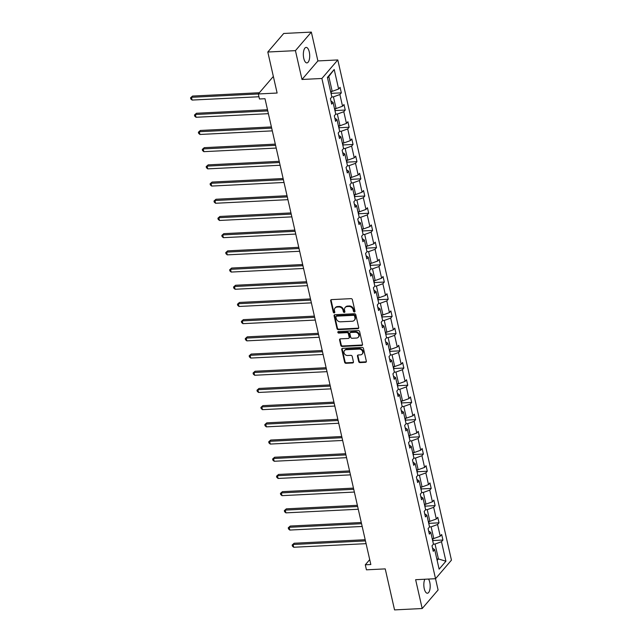 <?xml version="1.0" encoding="UTF-8"?>
<svg xmlns="http://www.w3.org/2000/svg" width="642" height="642" viewBox="0 0 642 642"><rect width="100%" height="100%" fill="white"/><g stroke="black" fill="none" stroke-linecap="round" stroke-linejoin="round"><path stroke-width="0.96" d="M354.392 311.964A0.835 0.698 -139.4 0 0 354.986 311.169L352.37 299.67A1.188 0.995 -139.4 0 0 351.038 298.642L331.505 299.613A1.188 0.995 -139.4 0 0 330.67 300.753L333.278 312.245A0.835 0.698 -139.4 0 0 334.795 312.173L334.458 310.688A3.812 3.194 -139.4 0 1 335.044 308.032A3.812 3.194 -139.4 0 1 337.146 307.053L338.775 306.964A3.812 3.194 -139.4 0 1 343.037 310.255L343.374 311.747A0.835 0.698 -139.4 0 0 344.89 311.675L344.553 310.182A3.812 3.194 -139.4 0 1 345.131 307.534A3.812 3.194 -139.4 0 1 347.234 306.547L348.863 306.467A3.812 3.194 -139.4 0 1 353.124 309.757L353.461 311.242A0.835 0.698 -139.4 0 0 354.392 311.964M345.131 307.534L345.565 307.028A3.812 3.194 -139.4 0 1 347.667 306.049L349.296 305.969A3.812 3.194 -139.4 0 1 353.557 309.259L353.894 310.744A0.835 0.698 -139.4 0 0 354.994 311.434M331.112 299.718A1.188 0.995 -139.4 0 0 331.095 300.247L333.712 311.747A0.835 0.698 -139.4 0 0 334.811 312.437M335.044 308.032L335.469 307.534A3.812 3.194 -139.4 0 1 337.58 306.547L339.201 306.467A3.812 3.194 -139.4 0 1 343.462 309.757L343.799 311.242A0.835 0.698 -139.4 0 0 344.906 311.94M424.868 579.236A7.76 3.162 87.2 0 0 424.258 588.682A7.76 3.162 87.2 0 0 427.395 593.224A7.76 3.162 87.2 0 0 429.763 582.27A7.76 3.162 87.2 0 0 428.519 579.052M309.275 51.946A7.76 3.162 87.2 0 0 306.138 47.404A7.76 3.162 87.2 0 0 303.77 58.358A7.76 3.162 87.2 0 0 306.908 62.9A7.76 3.162 87.2 0 0 309.275 51.946M267.802 52.018L283.708 33.472L311.346 32.1L295.44 50.646L267.802 52.018L277.119 93.034L258.325 93.965L259.464 98.98L264.994 98.707L370.827 564.527L365.298 564.799L366.438 569.823L385.232 568.884L394.549 609.9L422.187 608.528L438.093 589.982L435.533 578.707L415.639 579.694L422.187 608.528M358.693 361.574A1.188 0.995 -139.4 0 0 360.026 362.602L365.507 362.329A1.188 0.995 -139.4 0 0 366.349 361.197L363.444 348.421A1.188 0.995 -139.4 0 0 362.112 347.394L342.579 348.365A1.188 0.995 -139.4 0 0 341.745 349.505L344.642 362.273A1.188 0.995 -139.4 0 0 345.974 363.3L352.594 362.971A1.188 0.995 -139.4 0 0 353.437 361.839L352.193 356.374A1.188 0.995 -139.4 0 0 350.861 355.347L347.579 355.507A3.186 2.672 -139.4 0 1 344.441 353.774A3.186 2.672 -139.4 0 1 344.505 350.54A3.186 2.672 -139.4 0 1 346.263 349.713L359.119 349.079A3.186 2.672 -139.4 0 1 362.265 350.813A3.186 2.672 -139.4 0 1 362.192 354.047A3.186 2.672 -139.4 0 1 360.435 354.865L358.292 354.978A1.188 0.995 -139.4 0 0 357.458 356.109L358.693 361.574L359.127 361.077A1.188 0.995 -139.4 0 0 360.459 362.104L365.94 361.831A1.188 0.995 -139.4 0 0 366.333 361.727M321.891 78.484L435.533 578.707L451.446 560.161L337.796 59.939L321.891 78.484L301.989 79.472L317.894 60.934L311.346 32.1M295.44 50.646L301.989 79.472M357.859 328.672A1.188 0.995 -139.4 0 0 358.701 327.54L355.796 314.765A1.188 0.995 -139.4 0 0 354.472 313.737L334.939 314.708A1.188 0.995 -139.4 0 0 334.097 315.848L337.002 328.616A1.188 0.995 -139.4 0 0 338.326 329.643L357.859 328.672L358.292 328.174A1.188 0.995 -139.4 0 0 358.685 328.07M359.624 331.593L362.521 344.369A1.188 0.995 -139.4 0 1 361.687 345.5L342.154 346.471A1.188 0.995 -139.4 0 1 340.822 345.444L339.578 339.979A1.188 0.995 -139.4 0 1 340.421 338.848L348.341 338.446A1.188 0.995 -139.4 0 0 349.176 337.315L348.357 333.688A1.188 0.995 -139.4 0 0 347.025 332.66L338.775 333.07A0.835 0.698 -139.4 0 1 338.43 331.553L358.292 330.566A1.188 0.995 -139.4 0 1 359.624 331.593M432.556 548.22L434.698 549.632L433.254 551.317L432.002 545.804L433.446 544.119L430.79 532.435L429.346 534.112L428.094 528.599L429.538 526.922L426.882 515.237L425.437 516.914L424.185 511.401L425.63 509.724L422.974 498.04L421.529 499.717L420.277 494.204L421.722 492.526L419.066 480.834L417.621 482.519L416.369 477.006L417.814 475.321L415.157 463.636L413.713 465.314L412.461 459.8L413.905 458.123L411.249 446.439L409.813 448.116L408.553 442.603L409.997 440.926L407.341 429.241L405.904 430.918L404.653 425.405L406.089 423.728L403.433 412.036L401.996 413.721L400.744 408.208L402.181 406.522L399.525 394.838L398.088 396.515L396.836 391.002L398.273 389.325L395.616 377.64L394.18 379.318L392.928 373.805L394.365 372.127L391.708 360.443L390.272 362.12L389.02 356.607L390.456 354.93L387.8 343.237L386.364 344.923L385.112 339.409L386.548 337.724L383.892 326.04L382.455 327.717L381.204 322.204L382.64 320.527L379.992 308.842L378.547 310.519L377.295 305.006L378.732 303.329L376.084 291.645L374.639 293.322L373.387 287.809L374.832 286.131L372.175 274.439L370.731 276.124L369.479 270.611L370.924 268.926L368.267 257.241L366.823 258.919L365.571 253.405L367.015 251.728L364.359 240.044L362.915 241.721L361.663 236.208L363.107 234.531L360.451 222.846L359.006 224.523L357.755 219.01L359.199 217.333L356.543 205.641L355.098 207.318L353.846 201.813L355.291 200.127L352.635 188.443L351.198 190.12L349.938 184.607L351.383 182.93L348.726 171.245L347.29 172.923L346.038 167.41L347.474 165.732L344.818 154.048L343.382 155.725L342.13 150.212L343.566 148.535L340.91 136.842L339.474 138.52L338.222 133.014L339.658 131.329L337.002 119.645L335.565 121.322L334.313 115.809L335.75 114.132L333.094 102.447L331.657 104.124L330.405 98.611L331.842 96.934L327.412 77.417L334.201 69.496L338.639 89.013L340.075 87.336L341.327 92.849L339.891 94.526L342.547 106.211L343.984 104.534L345.236 110.047L343.799 111.724L346.455 123.416L347.892 121.731L349.144 127.244L347.707 128.93L350.355 140.614L351.8 138.937L353.052 144.45L351.615 146.127L354.264 157.812L355.708 156.134L356.96 161.648L355.516 163.325L358.172 175.009L359.616 173.332L360.868 178.845L359.424 180.522L362.08 192.215L363.524 190.53L364.776 196.043L363.332 197.728L365.988 209.412L367.433 207.735L368.685 213.248L367.24 214.926L369.896 226.61L371.341 224.933L372.593 230.446L371.148 232.123L373.805 243.808L375.249 242.13L376.501 247.643L375.056 249.321L377.713 261.013L379.149 259.328L380.409 264.841L378.965 266.526L381.621 278.211L383.057 276.533L384.309 282.047L382.873 283.724L385.529 295.408L386.965 293.731L388.217 299.244L386.781 300.921L389.437 312.606L390.874 310.929L392.126 316.442L390.689 318.119L393.345 329.811L394.782 328.126L396.034 333.639L394.597 335.325L397.254 347.009L398.69 345.332L399.942 350.845L398.505 352.522L401.162 364.207L402.598 362.529L403.85 368.043L402.414 369.72L405.07 381.404L406.506 379.727L407.758 385.24L406.322 386.917L408.97 398.61L410.415 396.925L411.666 402.438L410.23 404.123L412.878 415.807L414.323 414.13L415.575 419.643L414.138 421.321L416.786 433.005L418.231 431.328L419.483 436.841L418.038 438.518L420.695 450.202L422.139 448.525L423.391 454.038L421.946 455.716L424.603 467.408L426.047 465.723L427.299 471.236L425.855 472.921L428.511 484.606L429.955 482.928L431.207 488.442L429.763 490.119L432.419 501.803L433.864 500.126L435.116 505.639L433.671 507.316L436.327 519.001L437.772 517.324L439.024 522.837L437.579 524.514L440.235 536.206L441.672 534.521L442.932 540.034L441.487 541.72L445.925 561.228L439.128 569.149L434.698 549.632M429.53 526.93L431.135 526.849L433.783 538.542L432.194 538.622M433.783 538.542L440.235 536.206M431.135 526.849L437.579 524.514M428.647 531.022L430.79 532.435M425.622 509.732L427.227 509.652L429.875 521.336L428.286 521.416M429.875 521.336L436.327 519.001M427.227 509.652L433.671 507.316M424.739 513.817L426.882 515.237M421.714 492.534L423.319 492.454L425.975 504.139L424.378 504.219M425.975 504.139L432.419 501.803M423.319 492.454L429.763 490.119M420.831 496.619L422.974 498.04M417.806 475.337L419.411 475.257L422.067 486.941L420.47 487.021M422.067 486.941L428.511 484.606M419.411 475.257L425.855 472.921M416.923 479.422L419.066 480.834M413.897 458.131L415.502 458.051L418.159 469.743L416.562 469.824M418.159 469.743L424.603 467.408M415.502 458.051L421.946 455.716M413.015 462.224L415.157 463.636M409.989 440.934L411.594 440.853L414.251 452.538L412.654 452.618M414.251 452.538L420.695 450.202M411.594 440.853L418.038 438.518M409.106 445.018L411.249 446.439M406.081 423.736L407.686 423.656L410.342 435.34L408.745 435.42M410.342 435.34L416.786 433.005M407.686 423.656L414.138 421.321M405.198 427.821L407.341 429.241M402.173 406.538L403.778 406.458L406.434 418.143L404.837 418.223M406.434 418.143L412.878 415.807M403.778 406.458L410.23 404.123M401.29 410.623L403.433 412.036M398.265 389.333L399.87 389.253L402.526 400.945L400.929 401.025M402.526 400.945L408.97 398.61M399.87 389.253L406.322 386.917M397.382 393.426L399.525 394.838M394.357 372.135L395.962 372.055L398.618 383.739L397.021 383.82M398.618 383.739L405.07 381.404M395.962 372.055L402.414 369.72M393.474 376.22L395.616 377.64M390.448 354.938L392.053 354.857L394.71 366.542L393.113 366.622M394.71 366.542L401.162 364.207M392.053 354.857L398.505 352.522M389.566 359.022L391.708 360.443M386.54 337.74L388.145 337.66L390.801 349.344L389.204 349.425M390.801 349.344L397.254 347.009M388.145 337.66L394.597 335.325M385.657 341.825L387.8 343.237M382.632 320.535L384.237 320.454L386.893 332.147L385.304 332.227M386.893 332.147L393.345 329.811M384.237 320.454L390.689 318.119M381.749 324.627L383.892 326.04M378.724 303.337L380.329 303.257L382.985 314.941L381.396 315.021M382.985 314.941L389.437 312.606M380.329 303.257L386.781 300.921M377.841 307.422L379.992 308.842M374.816 286.139L376.421 286.059L379.077 297.744L377.488 297.824M379.077 297.744L385.529 295.408M376.421 286.059L382.873 283.724M373.941 290.224L376.084 291.645M370.916 268.942L372.512 268.862L375.169 280.546L373.58 280.626M375.169 280.546L381.621 278.211M372.512 268.862L378.965 266.526M370.033 273.027L372.175 274.439M367.007 251.736L368.612 251.656L371.261 263.348L369.672 263.429M371.261 263.348L377.713 261.013M368.612 251.656L375.056 249.321M366.125 255.829L368.267 257.241M363.099 234.539L364.704 234.458L367.352 246.143L365.763 246.223M367.352 246.143L373.805 243.808M364.704 234.458L371.148 232.123M362.216 238.623L364.359 240.044M359.191 217.341L360.796 217.261L363.452 228.945L361.855 229.025M363.452 228.945L369.896 226.61M360.796 217.261L367.24 214.926M358.308 221.426L360.451 222.846M355.283 200.143L356.888 200.063L359.544 211.748L357.947 211.828M359.544 211.748L365.988 209.412M356.888 200.063L363.332 197.728M354.4 204.228L356.543 205.641M351.375 182.938L352.98 182.858L355.636 194.55L354.039 194.63M355.636 194.55L362.08 192.215M352.98 182.858L359.424 180.522M350.492 187.031L352.635 188.443M347.466 165.74L349.071 165.66L351.728 177.344L350.131 177.425M351.728 177.344L358.172 175.009M349.071 165.66L355.516 163.325M346.584 169.825L348.726 171.245M343.558 148.543L345.163 148.463L347.82 160.147L346.223 160.227M347.82 160.147L354.264 157.812M345.163 148.463L351.615 146.127M342.676 152.627L344.818 154.048M339.65 131.345L341.255 131.265L343.911 142.949L342.314 143.03M343.911 142.949L350.355 140.614M341.255 131.265L347.707 128.93M338.767 135.43L340.91 136.842M335.742 114.14L337.347 114.059L340.003 125.752L338.406 125.832M340.003 125.752L346.455 123.416M337.347 114.059L343.799 111.724M334.859 118.232L337.002 119.645M331.834 96.942L333.439 96.862L336.095 108.546L334.498 108.626M336.095 108.546L342.547 106.211M333.439 96.862L339.891 94.526M330.951 101.027L333.094 102.447M334.201 69.496L328.808 76.462L332.187 91.349L330.59 91.429M332.187 91.349L338.639 89.013M317.894 60.934L337.796 59.939M273.348 76.446L258.325 93.965L191.485 97.311L192.11 100.072L258.959 96.749M369.72 559.647L365.298 564.799M437.146 560.426L438.422 558.933L435.035 544.055L433.43 544.135M436.825 559.013L438.422 558.933L445.925 561.228M328.808 76.462L327.532 77.955M435.035 544.055L441.487 541.72M331.641 93.331L341.327 92.849M335.549 110.528L345.236 110.047M339.457 127.726L349.144 127.244M343.366 144.931L353.052 144.45M347.274 162.129L356.96 161.648M351.182 179.327L360.868 178.845M355.09 196.524L364.776 196.043M358.998 213.73L368.685 213.248M362.907 230.927L372.593 230.446M366.815 248.125L376.501 247.643M370.723 265.323L380.409 264.841M374.631 282.528L384.309 282.047M378.539 299.726L388.217 299.244M382.447 316.923L392.126 316.442M386.348 334.121L396.034 333.639M390.256 351.326L399.942 350.845M394.164 368.524L403.85 368.043M398.072 385.722L407.758 385.24M401.98 402.919L411.666 402.438M405.888 420.125L415.575 419.643M409.797 437.322L419.483 436.841M413.705 454.52L423.391 454.038M417.613 471.718L427.299 471.236M421.521 488.923L431.207 488.442M425.429 506.121L435.116 505.639M429.337 523.318L439.024 522.837M433.246 540.516L442.932 540.034M334.546 314.813A1.188 0.995 -139.4 0 0 334.53 315.342L337.427 328.118A1.188 0.995 -139.4 0 0 338.759 329.145L358.292 328.174M354.553 316.033A0.835 0.698 -139.4 0 0 353.622 315.31L336.472 316.169A0.835 0.698 -139.4 0 0 335.886 316.963L336.239 318.528A3.812 3.194 -139.4 0 0 340.501 321.819L352.225 321.241A3.812 3.194 -139.4 0 0 354.328 320.254A3.812 3.194 -139.4 0 0 354.906 317.605L354.553 316.033L354.978 315.535A0.835 0.698 -139.4 0 0 354.047 314.813L353.622 315.31M336.015 316.378L336.44 315.88A0.835 0.698 -139.4 0 1 336.906 315.663L354.047 314.813M354.328 320.254L354.753 319.756A3.812 3.194 -139.4 0 0 355.339 317.1L354.906 317.605M354.978 315.535L355.339 317.1M340.027 338.944A1.188 0.995 -139.4 0 0 340.011 339.482L341.255 344.947A1.188 0.995 -139.4 0 0 342.579 345.974L362.112 345.003A1.188 0.995 -139.4 0 0 362.505 344.898M348.999 338.141L349.425 337.644A1.188 0.995 -139.4 0 0 349.609 336.809L348.783 333.19A1.188 0.995 -139.4 0 0 347.458 332.163L339.209 332.572L338.775 333.07M338.262 331.585A0.835 0.698 -139.4 0 0 339.209 332.572M356.559 338.045A3.186 2.672 -139.4 0 0 358.316 337.219A3.186 2.672 -139.4 0 0 358.38 333.984A3.186 2.672 -139.4 0 0 355.243 332.251L350.717 332.476A1.188 0.995 -139.4 0 0 349.874 333.615L350.701 337.235A1.188 0.995 -139.4 0 0 352.033 338.27L356.559 338.045M358.316 337.219L358.75 336.721A3.186 2.672 -139.4 0 0 358.814 333.487A3.186 2.672 -139.4 0 0 355.676 331.753L355.243 332.251M350.059 332.781L350.484 332.283A1.188 0.995 -139.4 0 1 351.142 331.978L355.676 331.753M357.907 355.074A1.188 0.995 -139.4 0 0 357.883 355.612L359.127 361.077M362.192 354.047L362.626 353.541A3.186 2.672 -139.4 0 0 362.69 350.307A3.186 2.672 -139.4 0 0 359.552 348.574L359.119 349.079M344.505 350.54L344.939 350.034A3.186 2.672 -139.4 0 1 346.696 349.216L359.552 348.574M342.194 348.47A1.188 0.995 -139.4 0 0 342.17 348.999L345.075 361.775A1.188 0.995 -139.4 0 0 346.407 362.802L353.028 362.473A1.188 0.995 -139.4 0 0 353.413 362.369M331.32 94.639L331.208 91.397M259.376 92.737L192.56 96.059L190.554 97.833L192.56 96.059M192.11 100.072L190.81 98.94L190.554 97.833M335.228 111.836L335.116 108.602M267.497 109.726L196.468 113.257L195.393 114.509L196.019 117.269L268.396 113.674M267.77 110.914L195.393 114.509L194.462 115.03L196.468 113.257M196.019 117.269L194.719 116.138L194.462 115.03M339.137 129.034L339.024 125.8M271.405 126.931L200.376 130.454L199.301 131.714L199.927 134.467L272.296 130.872M271.67 128.111L199.301 131.714L198.37 132.236L200.376 130.454M199.927 134.467L198.627 133.335L198.37 132.236M343.045 146.232L342.932 142.997M275.314 144.129L204.284 147.66L203.209 148.912L203.835 151.664L276.204 148.069M275.578 145.317L203.209 148.912L202.278 149.434L204.284 147.66M203.835 151.664L202.527 150.533L202.278 149.434M346.953 163.437L346.832 160.195M279.222 161.327L208.193 164.858L207.117 166.109L207.743 168.87L280.113 165.267M279.487 162.514L207.117 166.109L206.186 166.631L208.193 164.858M207.743 168.87L206.435 167.739L206.186 166.631M350.861 180.635L350.741 177.401M283.13 178.524L212.101 182.055L211.025 183.307L211.651 186.068L284.021 182.472M283.395 179.712L211.025 183.307L210.095 183.829L212.101 182.055M211.651 186.068L210.343 184.936L210.095 183.829M354.769 197.832L354.649 194.598M287.038 195.73L216.001 199.253L214.934 200.513L215.56 203.265L287.929 199.67M287.303 196.909L214.934 200.513L214.003 201.034L216.001 199.253M215.56 203.265L214.251 202.134L214.003 201.034M358.677 215.03L358.557 211.796M290.946 212.927L219.909 216.458L218.834 217.71L219.468 220.463L291.837 216.868M291.211 214.115L218.834 217.71L217.911 218.232L219.909 216.458M219.468 220.463L218.16 219.331L217.911 218.232M362.586 232.235L362.465 228.993M294.847 230.125L223.817 233.656L222.742 234.908L223.368 237.668L295.745 234.065M295.119 231.313L222.742 234.908L221.819 235.429L223.817 233.656M223.368 237.668L222.068 236.537L221.819 235.429M366.494 249.433L366.373 246.199M298.755 247.322L227.725 250.853L226.65 252.105L227.276 254.866L299.653 251.271M299.028 248.51L226.65 252.105L225.727 252.627L227.725 250.853M227.276 254.866L225.976 253.734L225.727 252.627M370.402 266.631L370.282 263.397M302.663 264.528L231.634 268.051L230.558 269.311L231.184 272.064L303.562 268.468M302.936 265.708L230.558 269.311L229.635 269.833L231.634 268.051M231.184 272.064L229.884 270.932L229.635 269.833M374.302 283.828L374.19 280.594M306.571 281.726L235.542 285.257L234.466 286.509L235.092 289.261L307.47 285.666M306.844 282.913L234.466 286.509L233.544 287.03L235.542 285.257M235.092 289.261L233.792 288.13L233.544 287.03M378.21 301.034L378.098 297.792M310.479 298.923L239.45 302.454L238.375 303.706L239.001 306.467L311.378 302.863M310.752 300.111L238.375 303.706L237.452 304.228L239.45 302.454M239.001 306.467L237.7 305.335L237.452 304.228M382.118 318.231L382.006 314.997M314.387 316.121L243.358 319.652L242.283 320.904L242.909 323.664L315.286 320.069M314.66 317.308L242.283 320.904L241.36 321.425L243.358 319.652M242.909 323.664L241.609 322.533L241.36 321.425M386.027 335.429L385.914 332.195M318.296 333.326L247.266 336.849L246.191 338.109L246.817 340.862L319.194 337.267M318.568 334.514L246.191 338.109L245.268 338.631L247.266 336.849M246.817 340.862L245.517 339.73L245.268 338.631M389.935 352.627L389.822 349.392M322.204 350.524L251.174 354.055L250.099 355.307L250.725 358.059L323.103 354.464M322.477 351.712L250.099 355.307L249.168 355.828L251.174 354.055M250.725 358.059L249.425 356.928L249.168 355.828M393.843 369.832L393.731 366.59M326.112 367.722L255.083 371.253L254.007 372.504L254.633 375.265L327.011 371.662M326.385 368.909L254.007 372.504L253.076 373.026L255.083 371.253M254.633 375.265L253.333 374.134L253.076 373.026M397.751 387.03L397.639 383.796M330.02 384.919L258.991 388.45L257.915 389.702L258.541 392.463L330.911 388.867M330.285 386.107L257.915 389.702L256.985 390.224L258.991 388.45M258.541 392.463L257.241 391.331L256.985 390.224M401.659 404.227L401.547 400.993M333.928 402.125L262.899 405.648L261.824 406.908L262.45 409.66L334.819 406.065M334.193 403.312L261.824 406.908L260.893 407.429L262.899 405.648M262.45 409.66L261.142 408.529L260.893 407.429M405.567 421.425L405.447 418.191M337.836 419.322L266.807 422.853L265.732 424.105L266.358 426.858L338.727 423.263M338.101 420.51L265.732 424.105L264.801 424.627L266.807 422.853M266.358 426.858L265.05 425.726L264.801 424.627M409.476 438.63L409.355 435.388M341.745 436.52L270.715 440.051L269.64 441.303L270.266 444.063L342.635 440.46M342.009 437.708L269.64 441.303L268.709 441.824L270.715 440.051M270.266 444.063L268.958 442.932L268.709 441.824M413.384 455.828L413.263 452.594M345.653 453.717L274.615 457.248L273.548 458.5L274.174 461.261L346.544 457.666M345.918 454.905L273.548 458.5L272.617 459.022L274.615 457.248M274.174 461.261L272.866 460.129L272.617 459.022M417.292 473.026L417.172 469.792M349.561 470.923L278.524 474.446L277.456 475.706L278.082 478.459L350.452 474.863M349.826 472.111L277.456 475.706L276.525 476.228L278.524 474.446M278.082 478.459L276.774 477.327L276.525 476.228M421.2 490.223L421.08 486.989M353.461 488.121L282.432 491.652L281.357 492.904L281.982 495.656L354.36 492.061M353.734 489.308L281.357 492.904L280.434 493.425L282.432 491.652M281.982 495.656L280.682 494.525L280.434 493.425M425.108 507.429L424.988 504.187M357.369 505.318L286.34 508.849L285.265 510.101L285.891 512.862L358.268 509.258M357.642 506.506L285.265 510.101L284.342 510.623L286.34 508.849M285.891 512.862L284.591 511.73L284.342 510.623M429.017 524.626L428.896 521.392M361.277 522.516L290.248 526.047L289.173 527.299L289.799 530.059L362.176 526.464M361.55 523.703L289.173 527.299L288.25 527.82L290.248 526.047M289.799 530.059L288.499 528.928L288.25 527.82M432.925 541.824L432.804 538.59M365.186 539.721L294.156 543.244L293.081 544.504L293.707 547.257L366.084 543.662M365.458 540.909L293.081 544.504L292.158 545.026L294.156 543.244M293.707 547.257L292.407 546.125L292.158 545.026M353.557 309.259L353.124 309.757M349.296 305.969L348.863 306.467M347.667 306.049L347.234 306.547M343.799 311.242L343.374 311.747M343.462 309.757L343.037 310.255M339.201 306.467L338.775 306.964M337.58 306.547L337.146 307.053M333.712 311.747L333.278 312.245M331.095 300.247L330.67 300.753M353.894 310.744L353.461 311.242M338.759 329.145L338.326 329.643M337.427 328.118L337.002 328.616M334.53 315.342L334.097 315.848M336.906 315.663L336.472 316.169M362.112 345.003L361.687 345.5M342.579 345.974L342.154 346.471M341.255 344.947L340.822 345.444M340.011 339.482L339.578 339.979M349.609 336.809L349.176 337.315M348.783 333.19L348.357 333.688M347.458 332.163L347.025 332.66M351.142 331.978L350.717 332.476M357.883 355.612L357.458 356.109M346.696 349.216L346.263 349.713M353.028 362.473L352.594 362.971M346.407 362.802L345.974 363.3M345.075 361.775L344.642 362.273M342.17 348.999L341.745 349.505M365.94 361.831L365.507 362.329M360.459 362.104L360.026 362.602"/></g></svg>

